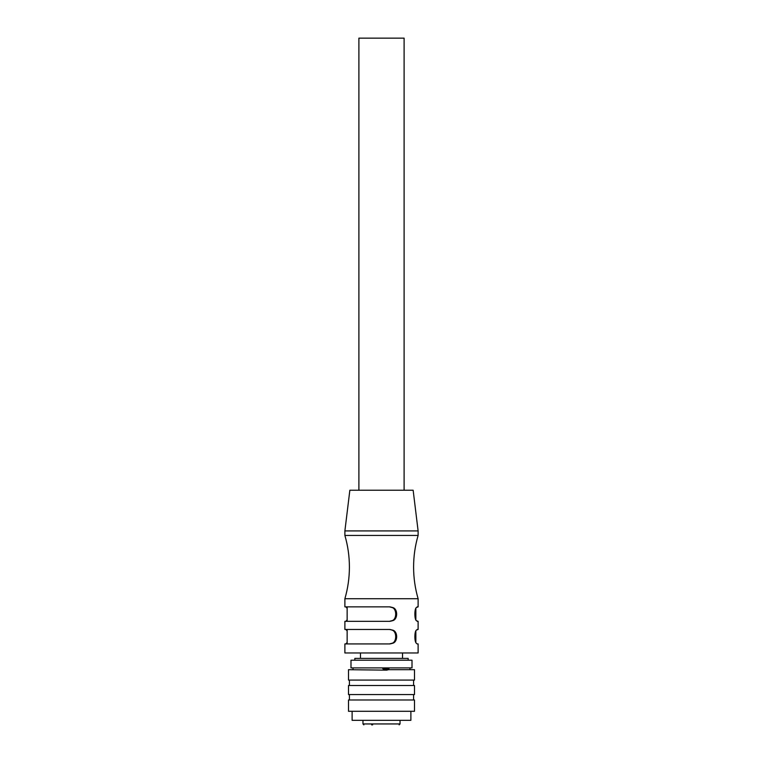 <?xml version="1.0" encoding="UTF-8"?>
<svg xmlns="http://www.w3.org/2000/svg" width="763" height="763" viewBox="0 0 763 763"><rect width="100%" height="100%" fill="white"/><g stroke="black" fill="none" stroke-linecap="round" stroke-linejoin="round"><path stroke-width="1.14" d="M418.114 643.924L417.132 643.924L418.114 643.924L418.114 652.966L344.886 652.966L344.886 643.924L389.96 643.924L392.668 643.276C397.981 642.026 398.009 631.268 392.602 630.114L389.96 629.465L344.886 629.465L344.886 621.32L389.96 621.32L392.668 620.672C397.981 619.422 398.009 608.664 392.602 607.51L389.96 606.862L344.886 606.862L344.886 598.726L418.114 598.726C415.11 588.387 413.603 577.839 413.594 567.081C413.603 556.313 415.11 545.764 418.114 535.435L344.886 535.435L344.886 530.914L418.114 530.914L418.114 535.435M389.435 606.862L391.915 607.51C396.97 608.502 396.932 619.594 391.972 620.672L389.435 621.32M391.915 607.51L392.602 607.51M417.132 629.465L418.114 629.465L416.398 630.114C414.366 631.268 414.366 642.026 416.379 643.276L417.132 643.924M417.132 621.32L418.114 621.32L416.379 620.672C414.366 619.422 414.366 608.664 416.398 607.51L418.114 606.862L417.132 606.862M389.435 629.465L392.602 630.114M391.915 630.114C396.97 631.106 396.932 642.198 391.972 643.276L389.435 643.924M347.146 642.446L345.868 643.924M345.868 629.465L347.146 630.934M347.146 619.842L345.868 621.32M345.868 606.862L347.146 608.33M418.114 530.914L413.145 490.228L349.855 490.228L344.886 530.914M358.896 490.228L358.896 38.15L404.104 38.15L404.104 490.228M347.146 620.672L346.602 620.672M346.602 643.276L347.146 643.276M388.51 669.695L414.5 669.695L414.5 680.091L348.5 680.091L348.5 669.695L386.679 670.152L388.51 669.695L387.795 669.695L389.531 667.892M388.634 667.892L385.878 670.067M408.176 660.205L408.176 658.393L354.824 658.393L354.824 660.205M382.33 667.892L384.113 669.695M350.99 667.892L412.01 667.892L412.01 660.205L350.99 660.205L350.99 667.892M414.5 685.517L348.5 685.517L348.5 694.559L414.5 694.559L414.5 685.517M414.5 699.986L348.5 699.986L348.5 711.288L414.5 711.288L414.5 699.986M352.115 711.288L352.115 720.329L410.885 720.329L410.885 711.288M387.585 669.246L384.724 669.246L384.724 667.892M384.123 667.892L384.123 669.246L383.427 669.246M372.64 724.85L371.619 724.85M391.972 620.672L392.668 620.672M390.732 621.053L391.333 621.053M392.668 643.276L391.972 643.276M391.333 643.657L390.732 643.657M347.146 607.52L346.621 607.52M347.146 607.129L346.23 607.129M346.621 630.124L347.146 630.124M346.23 629.733L347.146 629.733M362.969 720.329L362.969 723.944L400.031 723.944L399.135 724.85M382.883 668.722L382.883 667.892M382.816 668.646L382.816 667.892M385.687 667.892L385.687 669.246L385.687 667.892M388.357 668.378L388.357 667.892M388.214 668.579L388.214 667.892M386.898 667.892L386.898 669.246M386.517 669.246L386.517 667.892M418.114 629.465L418.114 621.32M418.114 606.862L418.114 598.726M415.854 619.852L415.854 608.34M344.886 598.726C347.89 588.387 349.397 577.839 349.406 567.081C349.397 556.313 347.89 545.764 344.886 535.435M347.146 621.32L347.146 606.862M347.146 643.924L347.146 629.465M402.521 658.393L402.521 652.966M360.479 658.393L360.479 652.966M409.979 669.695L409.979 667.892M353.021 669.695L353.021 667.892M413.594 685.517L413.594 680.091M413.594 699.986L413.594 694.559M349.406 699.986L349.406 694.559M349.406 685.517L349.406 680.091M415.854 642.456L415.854 630.944M400.031 720.329L400.031 723.944M362.969 723.944L363.865 724.85"/></g></svg>
